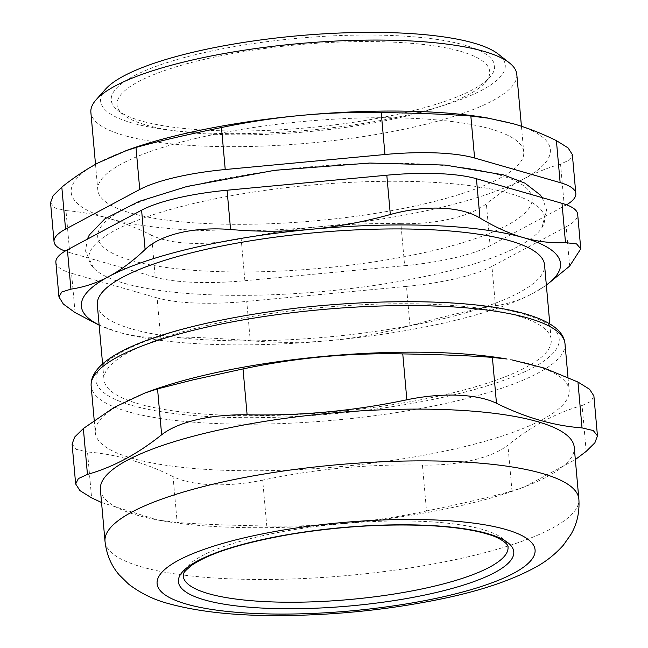 <?xml version="1.0" encoding="UTF-8"?>
<svg xmlns="http://www.w3.org/2000/svg" width="648" height="648" viewBox="0 0 648 648"><rect width="100%" height="100%" fill="white"/><g stroke="black" fill="none" stroke-linecap="round" stroke-linejoin="round"><path stroke-width="0.49" stroke-dasharray="3.24 2.43" d="M406.482 286.392A101.558 23.749 174.9 0 0 491.954 266.425L495.461 305.735C478.734 308.221 444.852 316.135 409.99 325.693L406.482 286.392L246.742 301.409L250.25 340.71C214.286 337.811 178.751 336.425 160.623 337.211L157.108 297.902A101.558 23.749 174.9 0 0 246.742 301.409M157.108 297.902L71.555 273.294L75.071 312.595M55.874 262.359A101.558 23.749 174.9 0 0 71.555 273.294M569.657 266.101L566.15 226.8A101.558 23.749 174.9 0 0 577.676 214.269M566.15 226.8L491.954 266.425M509.32 193.339A228.776 53.509 174.9 0 0 231.506 195.696A228.776 53.509 174.9 0 0 93.498 267.932A228.776 53.509 174.9 0 0 321.529 291.608A228.776 53.509 174.9 0 0 541.769 227.926A228.776 53.509 174.9 0 0 509.32 193.339M403.113 116.883A187.086 43.756 174.9 0 0 485.19 82.531A187.086 43.756 174.9 0 0 299.489 44.615A187.086 43.756 174.9 0 0 123.444 114.818A187.086 43.756 174.9 0 0 403.113 116.883M183.246 576.088A163.029 38.127 -5.1 0 1 342.241 523.616A163.029 38.127 -5.1 0 1 508.016 547.098M207.927 325.28A224.5 52.504 -5.1 0 1 433.39 304.358A224.5 52.504 -5.1 0 1 551.221 339.755A224.5 52.504 -5.1 0 1 332.278 412.007A224.5 52.504 -5.1 0 1 103.996 379.671A224.5 52.504 -5.1 0 1 207.927 325.28M151.154 390.728A237.865 55.631 174.9 0 0 95.305 432.621A237.865 55.631 174.9 0 0 337.179 466.884A237.865 55.631 174.9 0 0 569.155 390.331A237.865 55.631 174.9 0 0 506.768 358.984M512.001 490.998C495.275 495.866 461.822 503.682 426.522 510.964L422.431 465.094C458.436 465.766 491.889 457.958 507.902 445.127L512.001 490.998L524.621 486.907L575.335 459.578M586.189 451.373L582.098 405.502C556.818 412.565 532.089 425.768 507.902 445.127M422.431 465.094C368.631 463.952 315.39 468.958 262.683 480.111L266.782 525.982C230.793 525.398 195.712 524.03 177.155 522.474L173.057 476.604C192.326 486.113 227.408 487.49 262.683 480.111M173.057 476.604C143.994 462.251 115.474 454.054 87.504 451.996L91.603 497.867M72.09 444.034L76.27 449.348L87.504 451.996M582.098 405.502L591.162 401.315L593.892 395.944M101.542 502.508L157.764 520.044L177.155 522.474M266.782 525.982C320.574 527.124 373.823 522.118 426.522 510.964M100.391 489.564A237.865 55.631 174.9 0 0 162.778 520.903A237.865 55.631 174.9 0 0 518.392 489.167A237.865 55.631 174.9 0 0 574.233 447.274M490.107 245.722A101.558 23.749 -5.1 0 1 404.636 265.688L400.885 223.69C436.89 224.37 470.343 216.554 486.356 203.723L490.107 245.722L564.295 206.096L560.552 164.098L569.616 159.918L572.346 154.548M566.555 204.825A101.558 23.749 -5.1 0 1 564.295 206.096M487.272 117.936A240.538 56.255 -5.1 0 1 513.216 123.728A240.538 56.255 -5.1 0 1 523.041 179.318A240.538 56.255 -5.1 0 1 320.606 226.606A240.538 56.255 -5.1 0 1 108.329 218.303C94.179 214.253 80.06 211.685 65.966 210.592L69.709 252.59A101.558 23.749 -5.1 0 1 65.148 251.092M69.709 252.59L155.261 277.198L151.519 235.2C170.78 244.717 205.862 246.086 241.145 238.707L244.887 280.706A101.558 23.749 -5.1 0 1 155.261 277.198M244.887 280.706L404.636 265.688M498.474 174.733A218.084 51.006 174.9 0 0 122.464 210.082A218.084 51.006 174.9 0 0 323.846 268.005A218.084 51.006 174.9 0 0 498.474 174.733M151.519 235.2C136.874 228.023 122.48 222.394 108.329 218.303A240.538 56.255 -5.1 0 1 98.496 162.713A240.538 56.255 -5.1 0 1 127.664 150.036M196.79 138.227A213.816 50.001 -5.1 0 1 411.512 118.301A213.816 50.001 -5.1 0 1 523.738 152.013A213.816 50.001 -5.1 0 1 315.22 220.822A213.816 50.001 -5.1 0 1 97.808 190.026A213.816 50.001 -5.1 0 1 196.79 138.227M400.885 223.69C373.783 223.171 347.028 224.143 320.606 226.606C294.184 229.109 267.697 233.142 241.145 238.707M50.544 202.638L54.724 207.943L65.966 210.592M560.552 164.098C547.819 167.711 535.321 172.781 523.041 179.318C510.778 185.895 498.547 194.027 486.356 203.723M516.804 74.366A213.816 50.001 -5.1 0 1 417.83 126.158A213.816 50.001 -5.1 0 1 203.099 146.092A213.816 50.001 -5.1 0 1 90.874 112.379M105.527 89.165A203.124 47.507 174.9 0 0 186.308 131.819A203.124 47.507 174.9 0 0 411.205 114.169A203.124 47.507 174.9 0 0 498.28 54.108M405.502 112.525A192.432 45.004 -5.1 0 1 117.839 110.403A192.432 45.004 -5.1 0 1 298.914 38.192A192.432 45.004 -5.1 0 1 489.92 77.193A192.432 45.004 -5.1 0 1 405.502 112.525M97.322 304.86A224.5 52.504 174.9 0 0 325.604 337.195A224.5 52.504 174.9 0 0 544.547 264.943M495.461 305.735C508.429 303.88 521.008 299.708 533.207 293.204L546.353 285.185M99.136 325.158L118.495 332.189C132.565 336.223 146.602 337.892 160.623 337.211M250.25 340.71C277.652 343.019 304.495 342.946 330.764 340.492C357.04 338.005 383.446 333.072 409.99 325.693M99.12 324.972A240.538 56.255 174.9 0 0 105.219 327.686A240.538 56.255 174.9 0 0 118.495 332.189A240.538 56.255 174.9 0 0 330.764 340.492A240.538 56.255 174.9 0 0 533.207 293.204A240.538 56.255 174.9 0 0 540.821 288.806A240.538 56.255 174.9 0 0 546.345 285.063M131.917 405.421A232.519 54.383 174.9 0 0 532.81 367.74A232.519 54.383 174.9 0 0 318.103 305.978A232.519 54.383 174.9 0 0 131.917 405.421M564.999 343.74A237.865 55.631 -5.1 0 1 396.463 412.582A237.865 55.631 -5.1 0 1 127.883 411.65A237.865 55.631 -5.1 0 1 91.149 386.03M105.008 541.323A237.865 55.631 174.9 0 0 141.742 566.943A237.865 55.631 174.9 0 0 410.322 567.875A237.865 55.631 174.9 0 0 578.858 499.041M94.211 420.317L95.305 432.621M567.996 377.387L569.155 390.331M518.392 489.167L524.621 486.907M162.778 520.903L157.764 520.044M542.214 197.64L546.612 209.895L541.769 227.926M93.498 267.932L85.552 251.149L87.294 239.201M95.515 164.341L97.808 190.026M521.438 126.263L523.738 152.013M102.595 363.957L103.996 379.671M549.82 324.041L551.221 339.755M485.19 82.531L489.92 77.193M123.444 114.818L117.839 110.403M540.821 288.806L541.388 288.449M105.219 327.686L103.729 327.086"/><path stroke-width="0.97" d="M67.408 249.82A101.558 23.749 174.9 0 0 55.874 262.359L58.96 296.93L61.746 292.021L70.916 289.13L67.408 249.82L141.596 210.195L145.103 249.496C160.704 234.398 194.586 226.484 230.583 229.53L227.075 190.228A101.558 23.749 174.9 0 0 141.596 210.195M227.075 190.228L386.816 175.211L390.323 214.52C363.779 221.9 337.373 226.824 311.105 229.311C284.828 231.765 257.993 231.838 230.583 229.53M390.323 214.52C425.161 204.809 460.688 206.202 479.949 218.02L476.442 178.718A101.558 23.749 174.9 0 0 386.816 175.211M476.442 178.718L561.994 203.326L565.501 242.636L576.599 243.923L580.762 248.84L569.657 266.101L546.353 285.185M580.762 248.84L577.676 214.269A101.558 23.749 174.9 0 0 561.994 203.326M208.421 593.641A163.029 38.127 -5.1 0 1 183.246 576.088C184.453 572.63 181.343 574.088 191.371 565.526C209.142 553.214 242.174 542.822 290.474 534.333C339.892 526.314 387.107 523.463 432.119 525.787C455.779 527.213 474.514 530.072 488.317 534.365C499.041 537.168 508.947 544.231 508.016 547.098A163.029 38.127 -5.1 0 1 392.502 594.281A163.029 38.127 -5.1 0 1 208.421 593.641M243.024 368.931C295.723 357.777 348.964 352.771 402.764 353.913L406.855 399.784C442.139 392.405 477.22 393.781 496.481 403.291L492.391 357.421L506.768 358.984A237.865 55.631 174.9 0 0 205.424 374.998A237.865 55.631 174.9 0 0 151.154 390.728L144.925 392.988L157.545 388.897L161.644 434.768C170.019 428.288 181.764 423.274 196.854 419.71C212.05 416.194 228.801 414.558 247.115 414.801L243.024 368.931L193.298 379.809L157.545 388.897M575.335 459.578L586.189 451.373L594.864 442.835L597.456 435.853L593.276 430.547L582.034 427.899C554.064 425.841 525.552 417.636 496.481 403.291M83.357 428.522L74.674 437.06L72.09 444.034L75.654 483.943L78.384 478.58L87.448 474.393L83.357 428.522L114.194 407.365L144.925 392.988M492.391 357.421C473.834 355.865 438.753 354.488 402.764 353.913M511.782 359.851L544.158 368.056L577.943 382.028L582.034 427.899M597.456 435.853L593.892 395.944L589.591 389.278L577.943 382.028M75.654 483.951L79.955 490.617L91.603 497.867L101.542 502.508M406.855 399.784C354.156 410.937 300.915 415.943 247.115 414.801M161.644 434.768C137.457 454.127 112.728 467.33 87.448 474.393M578.858 499.041L574.233 447.274A237.865 55.631 174.9 0 0 449.388 409.763A237.865 55.631 174.9 0 0 210.503 431.941A237.865 55.631 174.9 0 0 100.391 489.564L105.008 541.323C106.507 554.445 111.213 565.615 119.135 574.817L128.636 584.156C140.819 593.43 154.256 599.951 168.934 603.717C198.669 611.866 235.726 615.827 280.106 615.6C335.964 615.227 390.088 609.59 442.487 598.703C480.33 590.846 511.167 580.47 534.997 567.559C545.543 561.954 554.988 554.502 563.331 545.211L570.993 534.317C577.085 523.892 579.701 512.131 578.858 499.041A237.865 55.631 174.9 0 0 454.013 461.53A237.865 55.631 174.9 0 0 215.128 483.708A237.865 55.631 174.9 0 0 105.008 541.323M575.829 193.558L572.346 154.548L568.045 147.874L556.397 140.624L560.147 182.623A101.558 23.749 -5.1 0 1 575.829 193.558A101.558 23.749 -5.1 0 1 566.555 204.825M560.147 182.623L474.595 158.015L470.845 116.016C452.288 114.461 417.207 113.092 381.218 112.509L384.969 154.508A101.558 23.749 -5.1 0 1 474.595 158.015M384.969 154.508L225.229 169.525L221.478 127.526C186.179 134.808 152.726 142.625 135.999 147.493L139.749 189.491A101.558 23.749 -5.1 0 1 225.229 169.525M139.749 189.491L65.561 229.117L61.811 187.118L53.136 195.664L50.544 202.638L54.027 241.647A101.558 23.749 -5.1 0 1 65.561 229.117M65.148 251.092A101.558 23.749 -5.1 0 1 54.027 241.647M61.811 187.118C74.002 177.422 86.225 169.29 98.496 162.713L127.664 150.036A240.538 56.255 -5.1 0 1 300.939 115.425A240.538 56.255 -5.1 0 1 487.272 117.936L513.216 123.728C527.367 127.818 541.76 133.448 556.397 140.624M123.379 151.592L135.999 147.493M221.478 127.526C248.03 121.962 274.517 117.928 300.939 115.425C327.361 112.963 354.124 111.991 381.218 112.509M470.845 116.016L490.236 118.446M95.515 164.341L90.874 112.379A213.816 50.001 -5.1 0 1 96.058 99.841A213.816 50.001 -5.1 0 1 189.856 60.58A213.816 50.001 -5.1 0 1 509.482 62.945A213.816 50.001 -5.1 0 1 516.804 74.366L521.438 126.263M509.482 62.945L498.28 54.108A203.124 47.507 174.9 0 0 298.696 35.705A203.124 47.507 174.9 0 0 105.527 89.165L96.058 99.841M549.82 324.041L544.547 264.943A224.5 52.504 174.9 0 0 426.716 229.546A224.5 52.504 174.9 0 0 201.253 250.468A224.5 52.504 174.9 0 0 97.322 304.86L102.595 363.957M58.96 296.93L63.318 304.025L75.071 312.595L99.136 325.158M565.501 242.636C551.489 243.316 537.443 241.647 523.373 237.614C509.304 233.555 494.829 227.019 479.949 218.02M145.103 249.496C133.01 261.039 120.86 270.07 108.662 276.599C96.455 283.103 83.876 287.275 70.916 289.13M546.345 285.063A240.538 56.255 174.9 0 0 523.373 237.614A240.538 56.255 174.9 0 0 311.105 229.311A240.538 56.255 174.9 0 0 108.662 276.599A240.538 56.255 174.9 0 0 99.12 324.972M201.261 328.406A237.865 55.631 -5.1 0 1 440.154 306.237A237.865 55.631 -5.1 0 1 564.999 343.74C561.711 304.204 433.528 293.536 300.988 307.581C184.032 321.457 88.687 350.568 91.149 386.03A237.865 55.631 -5.1 0 1 201.261 328.406M204.379 599.87A168.375 39.382 174.9 0 0 494.683 572.581A168.375 39.382 174.9 0 0 339.212 527.861A168.375 39.382 174.9 0 0 204.379 599.87M186.389 604.074A189.759 44.38 174.9 0 0 513.548 573.318A189.759 44.38 174.9 0 0 338.337 522.92A189.759 44.38 174.9 0 0 186.389 604.074M91.149 386.03L94.211 420.317M564.999 343.74L567.996 377.387M87.294 239.201L89.286 234.997L104.798 218.911L138.785 201.496L186.98 186.462L274.72 170.303L369.733 163.045L445.184 165.07L503.326 174.83L524.88 183.125L540.23 194.943L542.214 197.64"/></g></svg>
